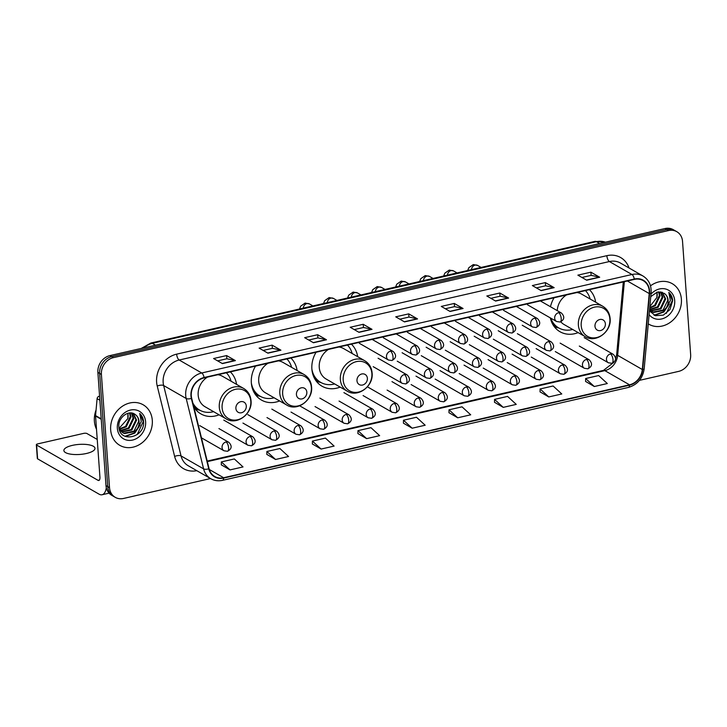 <?xml version="1.0" encoding="UTF-8"?>
<svg xmlns="http://www.w3.org/2000/svg" width="727" height="727" viewBox="0 0 727 727"><rect width="100%" height="100%" fill="white"/><g stroke="black" fill="none" stroke-linecap="round" stroke-linejoin="round"><path stroke-width="1.09" d="M550.348 317.917A25.836 22.055 119.9 0 0 559.999 331.73A25.836 22.055 119.9 0 0 578.165 332.612M316.091 352.241A25.836 22.055 119.9 0 0 311.883 369.071A25.836 22.055 119.9 0 0 321.997 386.21A25.836 22.055 119.9 0 0 340.154 387.091M255.55 366.099A25.836 22.055 119.9 0 0 251.342 382.929A25.836 22.055 119.9 0 0 261.456 400.068A25.836 22.055 119.9 0 0 279.613 400.95M193.773 406.747A25.836 22.055 119.9 0 0 200.916 413.927A25.836 22.055 119.9 0 0 219.072 414.808M297.107 370.516A25.836 22.055 119.9 0 0 290.873 358.02M357.648 356.657A25.836 22.055 119.9 0 0 351.414 344.162M595.649 302.178A25.836 22.055 119.9 0 0 589.415 289.682M554.092 297.761A25.836 22.055 119.9 0 0 550.484 306.749M236.566 384.374A25.836 22.055 119.9 0 0 230.332 371.879M639.46 380.357L678.627 371.388A14.622 12.486 119.9 0 0 690.65 354.603L682.535 241.391A14.622 12.486 119.9 0 0 676.81 231.695L673.284 229.668A14.622 12.486 119.9 0 0 665.014 228.542L109.904 355.612A14.622 12.486 119.9 0 0 97.881 372.397L105.997 485.609A14.622 12.486 119.9 0 0 111.722 495.305L113.485 496.323A14.622 12.486 119.9 0 1 107.76 486.617A14.622 12.486 119.9 0 0 113.485 496.323L115.248 497.332A14.622 12.486 119.9 0 0 123.517 498.458L210.503 478.548M676.81 231.695A14.622 12.486 119.9 0 0 668.531 230.568L113.43 357.629A14.622 12.486 119.9 0 0 101.407 374.414L99.644 373.405L107.76 486.617L99.644 373.405A14.622 12.486 119.9 0 1 111.667 356.621A14.622 12.486 119.9 0 0 99.644 373.405L97.881 372.397M668.531 230.568L666.777 229.55L111.667 356.621L666.777 229.55A14.622 12.486 119.9 0 1 675.047 230.677A14.622 12.486 119.9 0 0 666.777 229.55L665.014 228.542M110.668 429.83A23.4 19.974 119.9 0 0 119.828 445.36A23.4 19.974 119.9 0 0 141.983 442.87A23.4 19.974 119.9 0 0 152.297 420.306A23.4 19.974 119.9 0 0 143.146 404.775A23.4 19.974 119.9 0 0 120.982 407.265A23.4 19.974 119.9 0 0 110.668 429.83A23.4 19.974 119.9 0 0 119.828 445.36A23.4 19.974 119.9 0 0 141.983 442.87A23.4 19.974 119.9 0 0 152.297 420.306A23.4 19.974 119.9 0 0 143.146 404.775A23.4 19.974 119.9 0 0 120.982 407.265A23.4 19.974 119.9 0 0 110.668 429.83M648.275 323.86A23.4 19.974 119.9 0 0 648.911 324.251A23.4 19.974 119.9 0 0 671.076 321.761A23.4 19.974 119.9 0 0 681.39 299.197A23.4 19.974 119.9 0 0 672.23 283.666A23.4 19.974 119.9 0 0 650.483 285.838A23.4 19.974 119.9 0 1 672.23 283.666L672.23 283.666A23.4 19.974 119.9 0 1 681.39 299.197A23.4 19.974 119.9 0 1 671.076 321.761A23.4 19.974 119.9 0 1 648.911 324.251A23.4 19.974 119.9 0 1 648.275 323.86M191.292 395.779A15.603 13.313 -60.1 0 1 204.114 377.876L634.326 279.404A15.603 13.313 -60.1 0 1 643.15 280.604A15.603 13.313 -60.1 0 1 649.229 293.554L642.314 369.516A15.603 13.313 -60.1 0 1 629.518 384.81L223.625 477.721A15.603 13.313 -60.1 0 1 214.801 476.521A15.603 13.313 -60.1 0 1 209.085 468.679L191.683 398.287A15.603 13.313 -60.1 0 1 191.292 395.779M190.947 395.861A15.994 13.649 119.9 0 0 191.346 398.432L208.749 468.824A15.994 13.649 119.9 0 0 223.652 478.084L629.546 385.183A15.994 13.649 119.9 0 0 642.659 369.498L649.574 293.544A15.994 13.649 119.9 0 0 634.298 279.032L204.087 377.504A15.994 13.649 119.9 0 0 190.947 395.861M581.936 277.478L591.16 275.369L599.393 277.114A3.899 1.59 77.1 0 1 599.693 277.232L590.887 272.171L577.874 275.142L586.689 280.213L599.693 277.232M591.115 275.379L590.887 272.171M536.399 287.901L545.623 285.793L553.856 287.538A3.899 1.59 77.1 0 1 554.165 287.656L545.35 282.594L532.346 285.566L541.152 290.636L554.165 287.656M545.586 285.802L545.35 282.594M490.861 298.324L500.085 296.216L508.318 297.961A3.899 1.59 77.1 0 1 508.627 298.079L499.812 293.017L486.808 295.989L495.614 301.06L508.627 298.079M500.049 296.225L499.812 293.017M445.324 308.748L454.548 306.64L462.79 308.384A3.899 1.59 77.1 0 1 463.09 308.502L454.275 303.441L441.271 306.412L450.077 311.483L463.09 308.502M454.511 306.649L454.275 303.441M217.646 360.865L226.869 358.756L235.103 360.501A3.899 1.59 77.1 0 1 235.403 360.619L226.597 355.558L213.584 358.529L222.398 363.6L235.403 360.619M226.824 358.765L226.597 355.558M263.183 350.441L272.407 348.333L280.64 350.078A3.899 1.59 77.1 0 1 280.94 350.196L272.134 345.134L259.121 348.106L267.936 353.177L280.94 350.196M272.361 348.342L272.134 345.134M308.721 340.018L317.944 337.91L326.178 339.654A3.899 1.59 77.1 0 1 326.478 339.773L317.672 334.711L304.658 337.682L313.473 342.753L326.478 339.773M317.899 337.919L317.672 334.711M354.258 329.595L363.482 327.486L371.715 329.231A3.899 1.59 77.1 0 1 372.015 329.349L363.209 324.287L350.196 327.259L359.002 332.33L372.015 329.349M363.436 327.495L363.209 324.287M399.786 319.171L409.019 317.063L417.253 318.808A3.899 1.59 77.1 0 1 417.552 318.926L408.747 313.864L395.733 316.836L404.539 321.907L417.552 318.926M408.974 317.072L408.747 313.864M101.407 374.414L109.523 487.626A14.622 12.486 119.9 0 0 115.248 497.332M494.514 402.285L503.238 407.365L516.243 404.385L507.564 396.406L494.551 399.387L494.514 402.349M540.052 391.862L548.767 396.942L561.78 393.961L553.102 385.982L540.088 388.963L540.052 391.926M585.589 381.439L594.304 386.519L607.318 383.538L598.639 375.559L585.626 378.54L585.589 381.502M357.902 433.556L366.626 438.635L379.639 435.655L370.952 427.676L357.948 430.657L357.902 433.619M312.374 443.979L321.089 449.059L334.102 446.078L325.414 438.099L312.41 441.08L312.365 444.043M266.836 454.402L275.551 459.482L288.564 456.501L279.886 448.523L266.873 451.503L266.836 454.466M221.299 464.826L230.014 469.906L243.027 466.925L234.348 458.946L221.335 461.927L221.299 464.889M448.977 412.709L457.701 417.789L470.705 414.808L462.027 406.829L449.013 409.81L448.977 412.772M412.164 428.212L425.177 425.231L416.489 417.253L403.476 420.233L403.44 423.196L412.164 428.212L403.476 420.233M366.626 438.635L357.948 430.657M321.089 449.059L312.41 441.08M275.551 459.482L266.873 451.503M230.014 469.906L221.335 461.927M457.701 417.789L449.013 409.81M503.238 407.365L494.551 399.387M548.767 396.942L540.088 388.963M594.304 386.519L585.626 378.54M96.073 410.001A24.373 20.801 119.9 0 0 94.383 421.169A24.373 20.801 119.9 0 0 96.509 429.275M130.024 412.945L131.005 416.916L126.289 426.776L119.61 429.339M129.524 412.981L130.306 416.516L125.589 426.376L119.382 428.912M131.823 413.063L133.804 418.525L129.079 428.385L120.609 430.838M120.191 430.757L119.701 430.648M131.396 413L133.105 418.125L128.379 427.985L120.337 430.493M133.35 413.481L136.603 420.133L131.878 429.993L121.782 432.029M133.005 413.354L135.904 419.733L131.178 429.593L121.473 431.756M135.14 414.472C128.87 409.292 117.901 417.58 118.855 426.704C119.219 443.188 144.064 438.163 143.61 422.532L143.573 421.742C143.301 418.343 142.01 415.59 139.72 413.49L141.283 421.651L137.276 428.766A11.014 9.406 119.9 0 0 139.084 421.56A11.014 9.406 119.9 0 0 135.14 414.472C137.376 416.044 138.557 418.334 138.693 421.333L133.977 431.202L123.708 433.174L122.772 432.756M137.276 428.766L134.677 431.602L124.408 433.574L123.117 432.965L118.983 427.958M123.117 432.965L119.373 429.712M127.934 413.281L127.816 418.588L119.11 428.303M127.816 418.588A11.014 9.406 119.9 0 0 128.07 415.235A11.014 9.406 119.9 0 0 127.761 413.336M117.347 428.303A15.894 13.568 119.9 0 0 132.559 440.071A15.894 13.568 119.9 0 0 145.618 421.833A15.894 13.568 119.9 0 0 130.406 410.064A15.894 13.568 119.9 0 0 117.347 428.303M139.72 413.49L143.255 421.56L137.185 434.546M139.121 426.713L134.44 432.892L124.971 436.291M140.184 424.968L134.786 433.092L125.453 436.5M72.382 445.378A15.603 5.034 -4.1 0 0 63.867 450.54A15.603 5.034 -4.1 0 0 86.477 453.475A15.603 5.034 -4.1 0 0 94.992 448.314A15.603 5.034 -4.1 0 0 72.382 445.378M99.59 396.16L99.099 396.279L99.617 396.569M106.324 487.772A19.502 7.97 77.1 0 1 102.08 494.751A19.502 7.97 77.1 0 1 99.045 494.151L37.604 458.846A2.435 0.791 175.9 0 1 37.341 458.519L36.35 444.715A2.435 0.791 -4.1 0 0 36.614 445.033L98.054 480.347A4.871 1.99 -102.9 0 0 98.817 480.492A4.871 1.99 -102.9 0 0 99.926 477.003L95.555 415.998A2.435 2.081 -60.1 0 1 95.555 415.59L97.1 398.669A2.435 2.081 -60.1 0 1 99.099 396.279M97.236 439.453L86.922 433.519A2.435 0.791 -4.1 0 0 83.65 433.383L37.677 443.906A2.435 0.791 -4.1 0 0 36.35 444.715M246.299 406.029A5.852 4.989 119.9 0 0 240.701 401.695A5.852 4.989 119.9 0 0 235.893 408.41A5.852 4.989 119.9 0 0 241.491 412.745A5.852 4.989 119.9 0 0 246.299 406.029M207.44 377.113A17.548 14.976 119.9 0 0 198.171 395.097A17.548 14.976 119.9 0 0 205.041 406.747L226.152 418.879A17.548 14.976 119.9 0 1 219.281 407.229A17.548 14.976 119.9 0 1 227.024 390.308A17.548 14.976 119.9 0 1 243.645 388.445L222.535 376.313A17.548 14.976 119.9 0 0 217.9 374.723M231.068 381.221A23.155 19.765 119.9 0 0 226.361 372.787M193.237 404.557A23.155 19.765 119.9 0 0 198.725 409.583L199.607 410.083A23.155 19.765 119.9 0 0 213.584 411.655M192.846 402.994A23.155 19.765 119.9 0 0 199.607 410.083M306.839 392.171A5.852 4.989 119.9 0 0 301.242 387.836A5.852 4.989 119.9 0 0 296.434 394.552A5.852 4.989 119.9 0 0 302.032 398.887A5.852 4.989 119.9 0 0 306.839 392.171M267.981 363.255A17.548 14.976 119.9 0 0 258.712 381.248A17.548 14.976 119.9 0 0 265.582 392.889L286.692 405.021A17.548 14.976 119.9 0 1 279.822 393.371A17.548 14.976 119.9 0 1 287.565 376.45A17.548 14.976 119.9 0 1 304.186 374.587L283.076 362.455A17.548 14.976 119.9 0 0 278.441 360.865M291.609 367.362A23.155 19.765 119.9 0 0 286.901 358.929M252.314 388.263A23.155 19.765 119.9 0 0 259.266 395.724L260.148 396.233A23.155 19.765 119.9 0 0 274.124 397.796M251.351 383.074A23.155 19.765 119.9 0 0 260.148 396.233M367.38 378.313A5.852 4.989 119.9 0 0 361.782 373.978A5.852 4.989 119.9 0 0 356.975 380.694A5.852 4.989 119.9 0 0 362.573 385.028A5.852 4.989 119.9 0 0 367.38 378.313M328.522 349.396A17.548 14.976 119.9 0 0 319.253 367.389A17.548 14.976 119.9 0 0 326.123 379.031L347.233 391.162A17.548 14.976 119.9 0 1 340.363 379.512A17.548 14.976 119.9 0 1 348.106 362.591A17.548 14.976 119.9 0 1 364.727 360.728L343.617 348.596A17.548 14.976 119.9 0 0 338.982 347.006M352.15 353.504A23.155 19.765 119.9 0 0 347.442 345.071M312.855 374.405A23.155 19.765 119.9 0 0 319.807 381.866L320.689 382.375A23.155 19.765 119.9 0 0 334.665 383.938M311.892 369.216A23.155 19.765 119.9 0 0 320.689 382.375M605.382 323.833A5.852 4.989 119.9 0 0 599.784 319.498A5.852 4.989 119.9 0 0 594.977 326.214A5.852 4.989 119.9 0 0 600.575 330.549A5.852 4.989 119.9 0 0 605.382 323.833M560.799 321.807A17.548 14.976 119.9 0 0 564.125 324.551L585.235 336.683A17.548 14.976 119.9 0 1 578.374 325.033A17.548 14.976 119.9 0 1 586.107 308.112A17.548 14.976 119.9 0 1 602.728 306.249L581.618 294.117A17.548 14.976 119.9 0 0 576.984 292.527M566.524 294.917A17.548 14.976 119.9 0 0 557.245 310.629M590.151 299.024A23.155 19.765 119.9 0 0 585.444 290.591M550.866 319.925A23.155 19.765 119.9 0 0 557.809 327.386L558.69 327.895A23.155 19.765 119.9 0 0 572.667 329.458M550.784 318.172A23.155 19.765 119.9 0 0 558.69 327.895M659.107 291.836L660.098 295.807L655.372 305.667L649.711 308.148M658.617 291.872L659.398 295.407L654.673 305.267L649.756 307.621M660.916 291.954L662.888 297.416L658.171 307.276L649.693 309.729M660.489 291.89L662.188 297.016L657.472 306.876L649.593 309.402M662.433 292.372L665.687 299.024L660.97 308.884L650.874 310.92M662.097 292.245L664.987 298.624L660.27 308.484L650.565 310.647M649.456 310.92L655.436 315.691L663.369 315.109L669.958 309.557L672.666 300.633C672.384 297.234 671.103 294.48 668.813 292.381L670.376 300.542L666.359 307.657A11.014 9.406 119.9 0 0 668.168 300.451A11.014 9.406 119.9 0 0 664.224 293.363C666.459 294.935 667.65 297.225 667.786 300.224L663.06 310.093L652.801 312.065L651.855 311.647M666.359 307.657L663.76 310.493L653.5 312.465L649.574 309.575M652.201 311.856L649.547 309.938M657.026 292.172L656.899 297.479L649.856 306.549M656.899 297.479A11.014 9.406 119.9 0 0 657.163 294.117A11.014 9.406 119.9 0 0 656.844 292.227M649.12 314.609A15.894 13.568 119.9 0 0 665.478 317.499A15.894 13.568 119.9 0 0 674.711 300.724A15.894 13.568 119.9 0 0 665.778 289.046A15.894 13.568 119.9 0 0 650.983 294.171M664.224 293.363L657.326 292.09L650.756 296.616M668.813 292.381L672.339 300.451L666.268 313.437M668.213 305.604L663.524 311.783L654.064 315.182M669.276 303.859L663.878 311.983L654.536 315.382M605.364 242.191A19.502 16.648 119.9 0 0 596.44 241.682L152.352 343.335A19.502 16.648 119.9 0 0 143.792 347.851M155.533 345.161L152.352 343.335A9.751 3.989 -102.9 0 0 150.834 343.035L594.922 241.382L605.418 242.182M105.997 485.609L109.523 487.626M109.904 355.612L113.43 357.629M594.922 241.382A9.751 3.989 -102.9 0 1 596.44 241.682L599.621 243.509M196.808 470.678A24.373 20.801 -60.1 0 1 174.634 456.438L157.232 386.046A24.373 20.801 -60.1 0 1 176.652 354.149L606.863 255.677A4.871 1.99 -102.9 0 0 609.39 261.547L179.187 360.019A19.502 16.648 119.9 0 0 163.157 382.402A19.502 16.648 119.9 0 0 163.648 385.537L181.05 455.929A19.502 16.648 119.9 0 0 188.193 465.725L210.739 478.684A19.502 16.648 -60.1 0 1 203.605 468.888A4.871 1.899 -13.9 0 0 208.749 468.824M606.863 255.677A24.373 20.801 -60.1 0 1 629.046 267.999M620.431 263.047A19.502 16.648 119.9 0 0 609.39 261.547L631.945 274.506A19.502 16.648 -60.1 0 1 642.977 276.006L620.431 263.047M174.634 456.438A4.871 1.899 166.1 0 1 181.05 455.929L203.605 468.888L186.203 398.496A19.502 16.648 -60.1 0 1 185.703 395.361A19.502 16.648 -60.1 0 1 201.733 372.978A4.871 1.99 77.1 0 1 204.087 377.504M191.346 398.432A4.871 1.899 -13.9 0 1 186.203 398.496L163.648 385.537A4.871 1.899 166.1 0 0 157.232 386.046M210.739 478.684C214.365 480.711 218.3 481.265 222.535 480.338A4.871 1.99 -102.9 0 0 223.652 478.084M629.546 385.183A4.871 1.99 77.1 0 1 628.428 387.427C637.452 384.692 642.704 378.476 644.186 368.771L651.101 292.817C651.537 285.32 648.829 279.713 642.977 276.006M642.659 369.498A4.871 1.209 5.2 0 0 644.186 368.771M649.574 293.544A4.871 1.209 5.2 0 0 651.101 292.817M634.298 279.032A4.871 1.99 -102.9 0 0 631.945 274.506L201.733 372.978L179.187 360.019A4.871 1.99 -102.9 0 1 176.652 354.149M629.518 384.81L604.855 370.634A15.603 13.313 119.9 0 0 617.65 355.339L624.357 281.685M642.314 369.516L617.65 355.339A8.779 2.172 -174.8 0 1 616.705 354.222L623.284 281.931M649.229 293.554L627.365 280.995M223.625 477.721L209.312 469.497M207.34 461.627L604.855 370.634A8.779 3.59 -102.9 0 0 603.492 370.37L614.07 362.173M417.253 318.808L404.303 321.77M371.715 329.231L358.774 332.194M326.178 339.654L313.237 342.617M280.64 350.078L267.7 353.04M235.103 360.501L222.162 363.464M462.79 308.384L449.84 311.347M508.318 297.961L495.378 300.923M553.856 287.538L540.915 290.5M599.393 277.114L586.453 280.077M99.426 480.029L98.054 480.347M101.244 419.27L95.555 415.998M36.614 445.033L37.604 458.846M95.555 415.59L101.207 418.843M99.881 400.259L97.1 398.669M250.797 401.268A16.121 13.758 119.9 0 0 235.366 389.336A16.121 13.758 119.9 0 0 222.108 407.838A16.121 13.758 119.9 0 0 237.547 419.77A16.121 13.758 119.9 0 0 250.797 401.268M193.673 406.329A23.373 19.947 119.9 0 0 199.507 410.028M311.338 387.409A16.121 13.758 119.9 0 0 295.907 375.477A16.121 13.758 119.9 0 0 282.658 393.979A16.121 13.758 119.9 0 0 298.088 405.911A16.121 13.758 119.9 0 0 311.338 387.409M253.932 392.189A23.373 19.947 119.9 0 0 260.048 396.17M371.879 373.551A16.121 13.758 119.9 0 0 356.448 361.619A16.121 13.758 119.9 0 0 343.199 380.121A16.121 13.758 119.9 0 0 358.629 392.053A16.121 13.758 119.9 0 0 371.879 373.551M314.473 378.331A23.373 19.947 119.9 0 0 320.598 382.32M609.88 319.071A16.121 13.758 119.9 0 0 594.45 307.139A16.121 13.758 119.9 0 0 581.2 325.641A16.121 13.758 119.9 0 0 596.631 337.573A16.121 13.758 119.9 0 0 609.88 319.071M552.475 323.851A23.373 19.947 119.9 0 0 558.6 327.841M390.499 351.168A4.871 4.162 119.9 0 0 386.491 356.757A4.871 4.162 119.9 0 0 388.4 359.992L391.917 360.519A4.871 1.99 -102.9 0 0 393.034 357.03A4.871 1.99 77.1 0 0 390.499 351.168A4.871 4.162 119.9 0 1 393.262 351.541C396.733 355.194 396.288 358.184 391.917 360.519M312.919 305.94L309.42 303.922A4.389 3.744 119.9 0 0 307.185 303.541A4.389 3.744 119.9 0 0 303.323 308.139M414.526 345.67A4.871 4.162 119.9 0 0 410.519 351.259A4.871 4.162 119.9 0 0 412.427 354.494L415.944 355.021A4.871 1.99 -102.9 0 0 417.062 351.532A4.871 1.99 77.1 0 0 414.526 345.67A4.871 4.162 119.9 0 1 417.28 346.043C420.76 349.696 420.306 352.686 415.944 355.021M336.946 300.442L333.448 298.424A4.389 3.744 119.9 0 0 331.203 298.043A4.389 3.744 119.9 0 0 327.35 302.632M438.554 340.163A4.871 4.162 119.9 0 0 434.546 345.761A4.871 4.162 119.9 0 0 436.454 348.996L439.971 349.523A4.871 1.99 -102.9 0 0 441.08 346.034A4.871 1.99 77.1 0 0 438.554 340.163A4.871 4.162 119.9 0 1 441.307 340.545C444.779 344.198 444.333 347.188 439.971 349.523M360.974 294.935L357.466 292.926A4.389 3.744 119.9 0 0 355.23 292.536A4.389 3.744 119.9 0 0 351.368 297.134M462.581 334.665A4.871 4.162 119.9 0 0 458.573 340.263A4.871 4.162 119.9 0 0 460.482 343.498L463.999 344.025A4.871 1.99 -102.9 0 0 465.107 340.536A4.871 1.99 77.1 0 0 462.581 334.665A4.871 4.162 119.9 0 1 465.335 335.038C468.806 338.7 468.361 341.69 463.999 344.025M385.001 289.437L381.493 287.429A4.389 3.744 119.9 0 0 379.258 287.038A4.389 3.744 119.9 0 0 375.396 291.636M486.599 329.167A4.871 4.162 119.9 0 0 482.592 334.765A4.871 4.162 119.9 0 0 484.5 338L488.017 338.518A4.871 1.99 -102.9 0 0 489.135 335.038A4.871 1.99 77.1 0 0 486.599 329.167A4.871 4.162 119.9 0 1 489.362 329.54C492.833 333.193 492.388 336.192 488.017 338.518M409.028 283.939L405.521 281.931A4.389 3.744 119.9 0 0 403.285 281.54A4.389 3.744 119.9 0 0 399.423 286.138M510.627 323.669A4.871 4.162 119.9 0 0 506.619 329.258A4.871 4.162 119.9 0 0 508.527 332.493L512.044 333.021A4.871 1.99 -102.9 0 0 513.162 329.54A4.871 1.99 77.1 0 0 510.627 323.669A4.871 4.162 119.9 0 1 513.389 324.042C516.861 327.695 516.415 330.694 512.044 333.021M433.047 278.441L429.548 276.424A4.389 3.744 119.9 0 0 427.312 276.042A4.389 3.744 119.9 0 0 423.45 280.64M534.654 318.172A4.871 4.162 119.9 0 0 530.646 323.76A4.871 4.162 119.9 0 0 532.555 326.996L536.072 327.523A4.871 1.99 -102.9 0 0 537.189 324.033A4.871 1.99 77.1 0 0 534.654 318.172A4.871 4.162 119.9 0 1 537.417 318.544C540.888 322.197 540.443 325.187 536.072 327.523M457.074 272.943L453.575 270.926A4.389 3.744 119.9 0 0 451.34 270.544A4.389 3.744 119.9 0 0 447.478 275.142M558.681 312.665A4.871 4.162 119.9 0 0 554.674 318.262A4.871 4.162 119.9 0 0 556.582 321.498L560.099 322.025A4.871 1.99 -102.9 0 0 561.217 318.535A4.871 1.99 77.1 0 0 558.681 312.665A4.871 4.162 119.9 0 1 561.435 313.046C564.915 316.699 564.461 319.689 560.099 322.025M481.101 267.445L477.603 265.428A4.389 3.744 119.9 0 0 475.358 265.046A4.389 3.744 119.9 0 0 471.505 269.635M404.385 374.559A4.871 4.162 119.9 0 0 400.377 380.148A4.871 4.162 119.9 0 0 402.285 383.383L405.802 383.911A4.871 1.99 -102.9 0 0 406.92 380.421A4.871 1.99 77.1 0 0 404.385 374.559A4.871 4.162 119.9 0 1 407.147 374.932C410.619 378.585 410.173 381.575 405.802 383.911M428.412 369.052A4.871 4.162 119.9 0 0 424.404 374.65A4.871 4.162 119.9 0 0 426.313 377.886L429.83 378.413A4.871 1.99 -102.9 0 0 430.947 374.923A4.871 1.99 77.1 0 0 428.412 369.052A4.871 4.162 119.9 0 1 431.175 369.434C434.646 373.087 434.192 376.077 429.83 378.413M452.439 363.555A4.871 4.162 119.9 0 0 448.432 369.152A4.871 4.162 119.9 0 0 450.34 372.388L453.857 372.915A4.871 1.99 -102.9 0 0 454.966 369.425A4.871 1.99 77.1 0 0 452.439 363.555A4.871 4.162 119.9 0 1 455.193 363.936C458.673 367.589 458.219 370.579 453.857 372.915M476.467 358.057A4.871 4.162 119.9 0 0 472.459 363.654A4.871 4.162 119.9 0 0 474.367 366.89L477.884 367.408A4.871 1.99 -102.9 0 0 478.993 363.927A4.871 1.99 77.1 0 0 476.467 358.057A4.871 4.162 119.9 0 1 479.22 358.429C482.692 362.082 482.246 365.081 477.884 367.408M500.485 352.559A4.871 4.162 119.9 0 0 496.486 358.157A4.871 4.162 119.9 0 0 498.386 361.383L501.903 361.91A4.871 1.99 -102.9 0 0 503.02 358.429A4.871 1.99 77.1 0 0 500.485 352.559A4.871 4.162 119.9 0 1 503.248 352.931C506.719 356.584 506.274 359.583 501.903 361.91M524.512 347.061A4.871 4.162 119.9 0 0 520.505 352.65A4.871 4.162 119.9 0 0 522.413 355.885L525.93 356.412A4.871 1.99 -102.9 0 0 527.048 352.922A4.871 1.99 77.1 0 0 524.512 347.061A4.871 4.162 119.9 0 1 527.275 347.433C530.746 351.086 530.301 354.076 525.93 356.412M548.54 341.563A4.871 4.162 119.9 0 0 544.532 347.152A4.871 4.162 119.9 0 0 546.44 350.387L549.957 350.914A4.871 1.99 -102.9 0 0 551.075 347.424A4.871 1.99 77.1 0 0 548.54 341.563A4.871 4.162 119.9 0 1 551.302 341.935C554.774 345.589 554.328 348.578 549.957 350.914M226.07 441.943A4.871 4.162 119.9 0 0 222.062 447.541A4.871 4.162 119.9 0 0 223.971 450.767L227.487 451.294A4.871 1.99 -102.9 0 0 228.596 447.814A4.871 1.99 77.1 0 0 226.07 441.943A4.871 4.162 119.9 0 1 228.823 442.316C232.295 445.969 231.849 448.968 227.487 451.294M250.088 436.445A4.871 4.162 119.9 0 0 246.089 442.034A4.871 4.162 119.9 0 0 247.989 445.269L251.506 445.796A4.871 1.99 -102.9 0 0 252.623 442.307A4.871 1.99 77.1 0 0 250.088 436.445A4.871 4.162 119.9 0 1 252.851 436.818C256.322 440.471 255.877 443.461 251.506 445.796M274.115 430.947A4.871 4.162 119.9 0 0 270.108 436.536A4.871 4.162 119.9 0 0 272.016 439.771L275.533 440.298A4.871 1.99 -102.9 0 0 276.651 436.809A4.871 1.99 77.1 0 0 274.115 430.947A4.871 4.162 119.9 0 1 276.878 431.32C280.349 434.973 279.904 437.963 275.533 440.298M298.143 425.44A4.871 4.162 119.9 0 0 294.135 431.038A4.871 4.162 119.9 0 0 296.043 434.273L299.56 434.801A4.871 1.99 -102.9 0 0 300.678 431.311A4.871 1.99 77.1 0 0 298.143 425.44A4.871 4.162 119.9 0 1 300.905 425.822C304.377 429.475 303.931 432.465 299.56 434.801M322.17 419.942A4.871 4.162 119.9 0 0 318.162 425.54A4.871 4.162 119.9 0 0 320.071 428.776L323.588 429.303A4.871 1.99 -102.9 0 0 324.705 425.813A4.871 1.99 77.1 0 0 322.17 419.942A4.871 4.162 119.9 0 1 324.933 420.324C328.404 423.977 327.95 426.967 323.588 429.303M346.197 414.445A4.871 4.162 119.9 0 0 342.19 420.042A4.871 4.162 119.9 0 0 344.098 423.278L347.615 423.796A4.871 1.99 -102.9 0 0 348.724 420.315A4.871 1.99 77.1 0 0 346.197 414.445A4.871 4.162 119.9 0 1 348.951 414.817C352.422 418.47 351.977 421.469 347.615 423.796M370.225 408.947A4.871 4.162 119.9 0 0 366.217 414.544A4.871 4.162 119.9 0 0 368.126 417.771L371.642 418.298A4.871 1.99 -102.9 0 0 372.751 414.817A4.871 1.99 77.1 0 0 370.225 408.947A4.871 4.162 119.9 0 1 372.978 409.319C376.45 412.972 376.004 415.971 371.642 418.298M394.243 403.449A4.871 4.162 119.9 0 0 390.245 409.037A4.871 4.162 119.9 0 0 392.144 412.273L395.661 412.8A4.871 1.99 -102.9 0 0 396.778 409.31A4.871 1.99 77.1 0 0 394.243 403.449A4.871 4.162 119.9 0 1 397.006 403.821C400.477 407.474 400.032 410.464 395.661 412.8M418.27 397.942A4.871 4.162 119.9 0 0 414.263 403.54A4.871 4.162 119.9 0 0 416.171 406.775L419.688 407.302A4.871 1.99 -102.9 0 0 420.806 403.812A4.871 1.99 77.1 0 0 418.27 397.942A4.871 4.162 119.9 0 1 421.033 398.323C424.504 401.976 424.059 404.966 419.688 407.302M442.298 392.444A4.871 4.162 119.9 0 0 438.29 398.042A4.871 4.162 119.9 0 0 440.198 401.277L443.715 401.804A4.871 1.99 -102.9 0 0 444.833 398.314A4.871 1.99 77.1 0 0 442.298 392.444A4.871 4.162 119.9 0 1 445.06 392.825C448.532 396.479 448.086 399.468 443.715 401.804M466.325 386.946A4.871 4.162 119.9 0 0 462.317 392.544A4.871 4.162 119.9 0 0 464.226 395.779L467.743 396.297A4.871 1.99 -102.9 0 0 468.86 392.816A4.871 1.99 77.1 0 0 466.325 386.946A4.871 4.162 119.9 0 1 469.088 387.318C472.559 390.972 472.105 393.97 467.743 396.297M490.352 381.448A4.871 4.162 119.9 0 0 486.345 387.046A4.871 4.162 119.9 0 0 488.253 390.281L491.77 390.799A4.871 1.99 -102.9 0 0 492.879 387.318A4.871 1.99 77.1 0 0 490.352 381.448A4.871 4.162 119.9 0 1 493.106 381.82C496.577 385.474 496.132 388.472 491.77 390.799M514.38 375.95A4.871 4.162 119.9 0 0 510.372 381.539A4.871 4.162 119.9 0 0 512.281 384.774L515.797 385.301A4.871 1.99 -102.9 0 0 516.906 381.811A4.871 1.99 77.1 0 0 514.38 375.95A4.871 4.162 119.9 0 1 517.133 376.322C520.605 379.976 520.159 382.965 515.797 385.301M538.398 370.452A4.871 4.162 119.9 0 0 534.39 376.041A4.871 4.162 119.9 0 0 536.299 379.276L539.816 379.803A4.871 1.99 -102.9 0 0 540.933 376.313A4.871 1.99 77.1 0 0 538.398 370.452A4.871 4.162 119.9 0 1 541.161 370.825C544.632 374.478 544.187 377.467 539.816 379.803M562.425 364.945A4.871 4.162 119.9 0 0 558.418 370.543A4.871 4.162 119.9 0 0 560.326 373.778L563.843 374.305A4.871 1.99 -102.9 0 0 564.961 370.815A4.871 1.99 77.1 0 0 562.425 364.945A4.871 4.162 119.9 0 1 565.188 365.327C568.659 368.98 568.214 371.97 563.843 374.305M586.453 359.447A4.871 4.162 119.9 0 0 582.445 365.045A4.871 4.162 119.9 0 0 584.354 368.28L587.87 368.807A4.871 1.99 -102.9 0 0 588.988 365.317A4.871 1.99 77.1 0 0 586.453 359.447A4.871 4.162 119.9 0 1 589.215 359.829C592.687 363.482 592.241 366.472 587.87 368.807M610.48 353.949A4.871 4.162 119.9 0 0 606.472 359.547A4.871 4.162 119.9 0 0 608.381 362.782L611.898 363.3A4.871 1.99 -102.9 0 0 613.015 359.82A4.871 1.99 77.1 0 0 610.48 353.949A4.871 4.162 119.9 0 1 613.234 354.322C616.714 357.975 616.26 360.974 611.898 363.3M141.292 348.424L150.834 343.035M222.535 480.338L628.428 387.427M207.213 461.072L603.492 370.37M615.678 358.774L616.705 354.222M109.068 493.151L102.08 494.751M243.645 388.445C248.061 391.144 250.524 395.243 251.033 400.731C252.614 413.917 236.72 425.704 226.152 418.879M199.916 410.264L195.399 409.147M304.186 374.587C308.602 377.286 311.065 381.384 311.574 386.873C313.155 400.059 297.261 411.845 286.692 405.021M260.457 396.406L255.94 395.288M364.727 360.728C369.143 363.427 371.606 367.526 372.115 373.015C373.696 386.201 357.802 397.987 347.233 391.162M320.998 382.547L316.481 381.43M602.728 306.249C607.145 308.948 609.608 313.046 610.117 318.535C611.698 331.721 595.804 343.507 585.235 336.683M558.999 328.068L554.483 326.95M299.506 309.011L300.669 306.167L305.14 303.077L309.42 303.922M372.151 339.409L393.262 351.541M359.329 343.289L388.4 359.992M323.533 303.504L324.696 300.669L329.167 297.57L333.448 298.424M396.179 333.911L417.28 346.043M383.356 337.791L412.427 354.494M347.561 298.006L348.724 295.171L353.195 292.072L357.466 292.926M420.206 328.413L441.307 340.545M407.384 332.294L436.454 348.996M371.588 292.508L372.751 289.673L377.222 286.574L381.493 287.429M444.224 322.915L465.335 335.038M431.411 326.796L460.482 343.498M395.615 287.011L396.778 284.175L401.249 281.076L405.521 281.931M468.252 317.417L489.362 329.54M455.438 321.289L484.5 338M419.633 281.513L420.797 278.668L425.277 275.578L429.548 276.424M492.279 311.91L513.389 324.042M479.457 315.791L508.527 332.493M443.661 276.015L444.824 273.17L449.295 270.071L453.575 270.926M516.306 306.412L537.417 318.544M503.484 310.293L532.555 326.996M467.688 270.508L468.851 267.672L473.322 264.573L477.603 265.428M540.334 300.914L561.435 313.046M527.511 304.795L556.582 321.498M378.076 358.229L407.147 374.932M373.215 366.681L402.285 383.383M402.104 352.731L431.175 369.434M397.242 361.183L426.313 377.886M426.131 347.224L455.193 363.936M421.269 355.685L450.34 372.388M450.149 341.726L479.22 358.429M445.297 350.178L474.367 366.89M474.177 336.228L503.248 352.931M469.324 344.68L498.386 361.383M498.204 330.73L527.275 347.433M493.342 339.182L522.413 355.885M522.231 325.233L551.302 341.935M517.37 333.684L546.44 350.387M199.752 425.613L228.823 442.316M201.461 437.836L223.971 450.767M223.78 420.115L252.851 436.818M218.927 428.567L247.989 445.269M247.807 414.617L276.878 431.32M242.945 423.069L272.016 439.771M271.834 409.11L300.905 425.822M266.973 417.571L296.043 434.273M299.678 405.811L324.933 420.324M291 412.073L320.071 428.776M319.889 398.114L348.951 414.817M315.027 406.566L344.098 423.278M343.907 392.616L372.978 409.319M339.055 401.068L368.126 417.771M367.935 387.118L397.006 403.821M363.082 395.57L392.144 412.273M391.962 381.62L421.033 398.323M387.1 390.072L416.171 406.775M415.989 376.113L445.06 392.825M411.128 384.574L440.198 401.277M440.017 370.616L469.088 387.318M435.155 379.067L464.226 395.779M464.035 365.118L493.106 381.82M459.182 373.569L488.253 390.281M488.062 359.62L517.133 376.322M483.21 368.071L512.281 384.774M512.09 354.122L541.161 370.825M507.237 362.573L536.299 379.276M536.117 348.615L565.188 365.327M531.255 357.075L560.326 373.778M560.144 343.117L589.215 359.829M555.283 351.577L584.354 368.28M584.172 337.619L613.234 354.322M579.31 346.07L608.381 362.782"/></g></svg>
